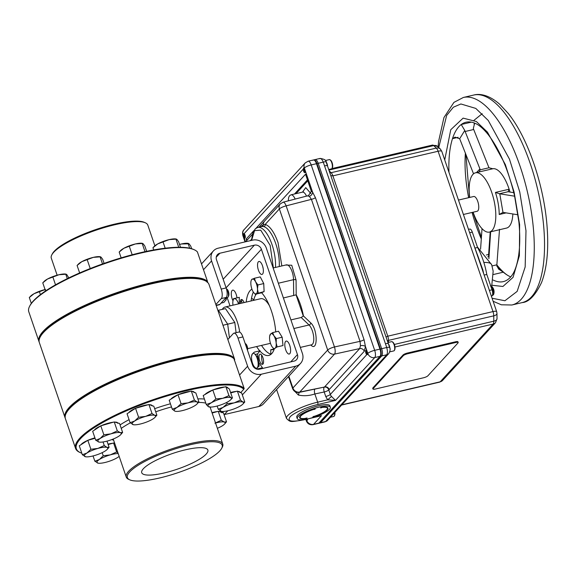 <?xml version="1.0" encoding="UTF-8"?>
<svg xmlns="http://www.w3.org/2000/svg" width="576" height="576" viewBox="0 0 576 576"><rect width="100%" height="100%" fill="white"/><g stroke="black" fill="none" stroke-linecap="round" stroke-linejoin="round"><path stroke-width="0.86" d="M65.254 418.169A89.669 20.988 -18.9 0 1 65.023 417.622A89.669 20.988 -18.9 0 1 177.077 358.87A89.669 20.988 -18.9 0 1 234.691 359.525L234.295 360.252M234.691 359.525L209.016 284.53A89.669 20.988 161.1 0 0 204.883 280.606A89.669 20.988 161.1 0 0 151.394 283.867A89.669 20.988 161.1 0 0 40.205 336.982A89.669 20.988 161.1 0 0 39.348 342.619L65.023 417.622M40.205 336.982L40.586 336.262A89.057 20.851 -18.9 0 1 151.02 283.507A89.057 20.851 -18.9 0 1 204.142 280.267L204.883 280.606M230.566 356.558A89.057 20.851 161.1 0 0 177.084 359.626A89.057 20.851 161.1 0 0 66.463 412.74M51.775 254.916L52.344 253.836A50.083 11.722 -18.9 0 1 114.451 224.165A50.083 11.722 -18.9 0 1 144.331 222.343L145.44 222.847A50.998 11.938 161.1 0 0 115.02 224.705A50.998 11.938 161.1 0 0 51.775 254.916A50.998 11.938 161.1 0 0 51.286 258.12L57.139 275.206M154.879 245.779L147.787 225.079A50.998 11.938 161.1 0 0 145.44 222.847M29.657 306.18L30.038 305.46A89.057 20.851 -18.9 0 1 140.472 252.706A89.057 20.851 -18.9 0 1 193.594 249.458L194.335 249.797A89.669 20.988 161.1 0 0 140.854 253.066A89.669 20.988 161.1 0 0 29.657 306.18A89.669 20.988 161.1 0 0 28.8 311.81L38.966 341.503A89.669 20.988 -18.9 0 1 151.013 282.751A89.669 20.988 -18.9 0 1 207.562 281.614L197.402 251.928A89.669 20.988 161.1 0 0 194.335 249.797M39.19 342.05A89.669 20.988 -18.9 0 1 38.966 341.503M204.502 280.44A89.057 20.851 161.1 0 0 151.02 283.507A89.057 20.851 161.1 0 0 40.406 336.622M207.158 282.348L207.562 281.614M159.588 477.979A50.083 11.722 161.1 0 0 221.695 448.315A50.083 11.722 161.1 0 0 189.994 444.794A50.083 11.722 161.1 0 0 141.214 463.435A50.083 11.722 161.1 0 0 129.715 479.808A50.083 11.722 161.1 0 0 159.588 477.979M129.715 479.808L128.599 479.304A50.998 11.938 -18.9 0 1 126.252 477.065A50.998 11.938 -18.9 0 1 189.979 443.65A50.998 11.938 -18.9 0 1 222.754 444.031A50.998 11.938 -18.9 0 1 222.264 447.235L221.695 448.315M185.4 449.806A34.956 8.186 161.1 0 0 141.696 472.658A34.956 8.186 161.1 0 0 164.174 472.968A34.956 8.186 161.1 0 0 207.842 450.007A34.956 8.186 161.1 0 0 185.4 449.806M80.446 452.686L79.704 452.354A89.669 20.988 -18.9 0 1 75.571 448.423A89.669 20.988 -18.9 0 1 187.625 389.671A89.669 20.988 -18.9 0 1 244.174 388.534L243.77 389.275A89.057 20.851 161.1 0 0 187.632 390.434A89.057 20.851 161.1 0 0 100.901 423.583A89.057 20.851 161.1 0 0 80.446 452.686A89.057 20.851 161.1 0 0 81.814 453.233M244.174 388.534L234.007 358.848A89.669 20.988 161.1 0 0 230.94 356.724A89.669 20.988 161.1 0 0 177.458 359.986A89.669 20.988 161.1 0 0 66.269 413.1A89.669 20.988 161.1 0 0 65.412 418.738L75.571 448.423M66.269 413.1L66.643 412.38A89.057 20.851 -18.9 0 1 177.084 359.626A89.057 20.851 -18.9 0 1 230.206 356.386L230.94 356.724M222.444 412.553L223.466 411.437M240.71 392.616L243.77 389.275M217.872 310.406L218.369 310.291L227.693 324.151L234.814 322.488L225.482 308.621L218.369 310.291L227.693 324.151L229.414 337.817L227.693 324.151L222.962 325.26M234.814 322.488L236.095 332.683M179.561 244.505L181.318 244.001L189.072 243.799L190.75 246.11L191.642 248.724M189.691 248.213L188.086 243.518L188.438 243.41L187.805 243.317A12.362 2.894 -18.9 0 0 181.318 244.001A12.362 2.894 161.1 0 0 179.546 244.454M178.726 247.262L175.946 239.141L176.299 239.026L175.666 238.939A12.362 2.894 -18.9 0 0 169.178 239.623A12.362 2.894 161.1 0 0 157.68 243.922L169.178 239.623L175.946 239.141L176.933 239.422L178.61 241.733L180.511 247.277M157.68 243.922A12.362 2.894 161.1 0 0 154.411 246.218L152.942 247.738L157.68 243.922M153.698 249.948L152.942 247.738M165.182 248.198L163.109 242.143M144.994 251.683L142.178 243.468L142.538 243.36L141.905 243.266A12.362 2.894 -18.9 0 0 135.418 243.95A12.362 2.894 161.1 0 0 123.912 248.249L135.418 243.95L142.178 243.468L143.165 243.749L144.85 246.06L146.65 251.33M119.174 252.065L120.643 250.546A12.362 2.894 161.1 0 1 123.912 248.249L119.174 252.065L121.154 257.854M132.185 254.765L129.348 246.47M45.05 289.534A12.362 2.894 161.1 0 0 34.042 293.717L45.54 289.418M34.042 293.717A12.362 2.894 161.1 0 0 30.773 296.014L29.304 297.533L34.042 293.717M31.32 303.415L29.304 297.533M40.399 294.638L39.47 291.931M102.514 263.938L100.094 256.874L100.447 256.766L99.814 256.673A12.362 2.894 -18.9 0 0 93.334 257.364A12.362 2.894 161.1 0 0 81.828 261.662L93.334 257.364L100.094 256.874L101.081 257.155L102.766 259.474L104.098 263.383M81.828 261.662A12.362 2.894 161.1 0 0 78.559 263.952L77.09 265.471L81.828 261.662M79.646 272.945L77.09 265.471M90.23 268.553L87.257 259.877M67.277 278.654L65.765 274.241L66.125 274.133L65.491 274.039A12.362 2.894 -18.9 0 0 59.004 274.73A12.362 2.894 161.1 0 0 47.498 279.029L59.004 274.73L65.765 274.241L66.751 274.522L68.803 277.913M47.498 279.029A12.362 2.894 161.1 0 0 44.23 281.318L42.761 282.838L47.498 279.029M45.54 290.959L42.761 282.838M55.526 284.832L52.934 277.243M107.078 449.525L109.087 447.264L107.021 447.415L104.263 445.529L97.92 448.416A12.362 2.894 -18.9 0 1 107.021 447.415A12.362 2.894 -18.9 0 1 107.078 449.525A12.362 2.894 -18.9 0 1 105.163 451.022A12.362 2.894 -18.9 0 1 94.198 455.63A12.362 2.894 161.1 0 1 85.824 456.804L85.745 456.797M85.824 456.804A12.362 2.894 161.1 0 1 85.097 456.638A12.362 2.894 -18.9 0 1 86.962 453.024L82.339 454.752L85.687 456.79M86.962 453.024A12.362 2.894 -18.9 0 1 97.92 448.416L90.886 449.273L86.962 453.024M82.339 454.752L79.272 445.795L87.818 440.316L95.062 438.293M87.818 440.316L90.886 449.273M103.039 441.958L104.263 445.529M106.985 441.122L109.087 447.264M81.05 444.658A12.362 2.894 -18.9 0 1 87.682 440.402M87.998 440.266A12.362 2.894 -18.9 0 1 94.918 437.875M119.167 456.365A12.362 2.894 -18.9 0 1 117.828 457.351A12.362 2.894 -18.9 0 1 106.934 461.988A12.362 2.894 161.1 0 1 98.374 463.212L98.309 463.198M98.374 463.212A12.362 2.894 161.1 0 1 97.718 463.061A12.362 2.894 -18.9 0 1 99.396 459.504L94.853 461.218L98.266 463.198M118.015 453.017L116.647 451.951L110.29 454.874A12.362 2.894 -18.9 0 1 118.21 453.593M99.396 459.504A12.362 2.894 -18.9 0 1 110.29 454.874L103.241 455.76L99.396 459.504M108.158 444.535L113.58 442.994L116.647 451.951M102.175 452.657L103.241 455.76M113.58 442.994L114.71 443.369M93.046 455.94L94.853 461.218M108.014 444.132A12.362 2.894 -18.9 0 1 112.594 443.275M114.163 443.189A12.362 2.894 -18.9 0 1 114.653 443.196M215.561 423.022A12.362 2.894 -18.9 0 1 224.258 422.042A12.362 2.894 -18.9 0 1 224.453 424.202A12.362 2.894 -18.9 0 1 222.761 425.549A12.362 2.894 -18.9 0 1 217.368 428.306M224.597 424.044L226.519 421.812L224.258 422.042L221.299 420.242L214.927 423.194M212.141 413.042L218.232 411.293L221.299 420.242M218.232 411.293L223.452 412.862L226.519 421.812M218.801 411.466A12.362 2.894 -18.9 0 1 220.694 411.653A12.362 2.894 -18.9 0 1 221.558 412.294M221.71 412.726A12.362 2.894 161.1 0 0 220.838 412.078M212.004 412.632A12.362 2.894 -18.9 0 1 217.274 411.566M230.717 399.737L232.43 397.93L231.041 397.8L228.953 395.647L222.761 398.304A12.362 2.894 -18.9 0 1 231.041 397.8A12.362 2.894 -18.9 0 1 230.717 399.737A12.362 2.894 -18.9 0 1 227.981 401.731A12.362 2.894 -18.9 0 1 216.641 406.159A12.362 2.894 161.1 0 1 209.462 407.009L209.059 406.958M209.462 407.009A12.362 2.894 161.1 0 1 208.361 406.663A12.362 2.894 -18.9 0 1 211.421 402.732L206.273 404.503L208.361 406.663L209.75 406.786M211.421 402.732A12.362 2.894 -18.9 0 1 222.761 398.304L215.87 398.93L211.421 402.732M206.273 404.503L203.206 395.546L212.803 389.981L225.886 386.69L228.953 395.647M212.803 389.981L215.87 398.93M225.886 386.69L229.363 388.973L232.43 397.93M226.469 387.072A12.362 2.894 -18.9 0 1 227.484 387.41A12.362 2.894 -18.9 0 1 227.837 387.835L227.894 388.008M227.981 388.26A12.362 2.894 161.1 0 0 227.628 387.828M204.926 394.553A12.362 2.894 -18.9 0 1 212.731 390.017M212.897 389.952A12.362 2.894 -18.9 0 1 224.626 387.007M172.267 409.183L174.866 411.134A12.362 2.894 -18.9 0 1 177.019 407.441L172.267 409.183L169.2 400.226L178.013 394.718L191.326 391.082L194.393 400.039L188.086 402.869A12.362 2.894 -18.9 0 1 196.999 401.99L194.393 400.039M191.326 391.082L195.84 392.954L198.907 401.904L196.999 401.99A12.362 2.894 -18.9 0 1 196.956 404.064A12.362 2.894 -18.9 0 1 194.846 405.677A12.362 2.894 -18.9 0 1 183.787 410.249A12.362 2.894 161.1 0 1 175.694 411.343L175.579 411.322M181.073 403.675L177.019 407.441A12.362 2.894 -18.9 0 1 188.086 402.869L181.073 403.675L178.013 394.718M196.956 404.064L198.907 401.904M175.507 411.314L174.866 411.134A12.362 2.894 161.1 0 0 175.694 411.343M191.916 391.327A12.362 2.894 -18.9 0 1 193.442 391.594A12.362 2.894 -18.9 0 1 194.069 392.162L194.09 392.227M194.213 392.587A12.362 2.894 161.1 0 0 193.586 392.018M170.971 399.118A12.362 2.894 -18.9 0 1 177.89 394.798M178.164 394.675A12.362 2.894 -18.9 0 1 190.246 391.378M154.872 417.47L156.888 415.188L154.793 415.346L151.999 413.474L145.649 416.376A12.362 2.894 -18.9 0 1 154.793 415.346A12.362 2.894 -18.9 0 1 154.872 417.47A12.362 2.894 -18.9 0 1 152.986 418.939A12.362 2.894 -18.9 0 1 142.049 423.562A12.362 2.894 161.1 0 1 133.61 424.75L133.538 424.735M133.61 424.75A12.362 2.894 161.1 0 1 132.905 424.584A12.362 2.894 -18.9 0 1 134.712 420.991L130.111 422.719L133.488 424.728M134.712 420.991A12.362 2.894 -18.9 0 1 145.649 416.376L138.607 417.24L134.712 420.991M130.111 422.719L127.051 413.762L135.547 408.29L148.932 404.525L151.999 413.474M135.547 408.29L138.607 417.24M148.932 404.525L153.821 406.231L156.888 415.188M149.515 404.726A12.362 2.894 -18.9 0 1 151.236 404.957A12.362 2.894 -18.9 0 1 151.985 405.576L151.992 405.598M152.129 405.994A12.362 2.894 161.1 0 0 151.373 405.382M128.83 412.618A12.362 2.894 -18.9 0 1 135.403 408.377M135.734 408.233A12.362 2.894 -18.9 0 1 147.917 404.806M242.856 404.114L244.764 402.026L242.957 402.062L240.458 400.075L234.166 402.876A12.362 2.894 -18.9 0 1 242.957 402.062A12.362 2.894 -18.9 0 1 242.856 404.114A12.362 2.894 -18.9 0 1 240.631 405.799A12.362 2.894 -18.9 0 1 229.507 410.35A12.362 2.894 161.1 0 1 221.594 411.394L221.458 411.372M221.594 411.394A12.362 2.894 161.1 0 1 220.716 411.156A12.362 2.894 -18.9 0 1 223.042 407.419L218.21 409.169L221.378 411.358M223.042 407.419A12.362 2.894 -18.9 0 1 234.166 402.876L227.174 403.646L223.042 407.419M230.717 392.911L237.391 391.118L240.458 400.075M226.75 402.401L227.174 403.646M237.391 391.118L241.704 393.07L244.764 402.026M217.138 406.03L218.21 409.169M237.982 391.385A12.362 2.894 -18.9 0 1 239.4 391.673A12.362 2.894 -18.9 0 1 239.976 392.213L240.005 392.299M240.12 392.638A12.362 2.894 161.1 0 0 239.544 392.09M230.573 392.494A12.362 2.894 -18.9 0 1 236.275 391.421M120.679 434.686L122.623 432.418L120.312 432.67L117.31 430.884L110.93 433.85A12.362 2.894 -18.9 0 1 120.312 432.67A12.362 2.894 -18.9 0 1 120.542 434.837A12.362 2.894 -18.9 0 1 118.901 436.147A12.362 2.894 -18.9 0 1 108.108 440.813A12.362 2.894 161.1 0 1 99.281 442.116L99.238 442.109M99.281 442.116A12.362 2.894 161.1 0 1 98.726 442.001A12.362 2.894 -18.9 0 1 100.138 438.516L95.724 440.222L99.209 442.102M100.138 438.516A12.362 2.894 -18.9 0 1 110.93 433.85L103.86 434.786L100.138 438.516M95.724 440.222L92.657 431.266L100.793 425.837L114.242 421.934L117.31 430.884M100.793 425.837L103.86 434.786M114.242 421.934L119.556 423.461L122.623 432.418M114.811 422.093A12.362 2.894 -18.9 0 1 116.755 422.28A12.362 2.894 -18.9 0 1 117.648 422.914M117.799 423.36A12.362 2.894 161.1 0 0 116.899 422.698M94.442 430.078A12.362 2.894 -18.9 0 1 100.627 425.945M101.016 425.765A12.362 2.894 -18.9 0 1 113.306 422.208M251.143 300.938A34.25 13.14 76.8 0 1 253.346 292.082M275.731 331.891A34.25 13.14 -103.2 0 0 271.339 310.745A34.25 13.14 -103.2 0 0 261.562 292.694M251.942 289.188A34.25 13.14 -103.2 0 0 246.211 302.09M236.851 296.935A6.66 2.556 76.8 0 1 236.441 295.171M236.988 297.864A6.66 2.556 -103.2 0 0 236.203 294.422A6.66 2.556 -103.2 0 0 232.668 290.146A6.66 2.556 -103.2 0 0 232.164 298.836A6.66 2.556 -103.2 0 0 232.985 300.773M263.124 268.258A6.66 2.556 76.8 0 1 262.714 266.501M262.476 265.752A6.66 2.556 -103.2 0 0 258.934 261.468A6.66 2.556 -103.2 0 0 258.43 270.166A6.66 2.556 -103.2 0 0 261.972 274.442A6.66 2.556 -103.2 0 0 262.476 265.752M290.376 347.868A6.66 2.556 76.8 0 1 289.966 346.104M289.728 345.355A6.66 2.556 -103.2 0 0 286.193 341.078A6.66 2.556 -103.2 0 0 285.689 349.769A6.66 2.556 -103.2 0 0 289.224 354.046A6.66 2.556 -103.2 0 0 289.728 345.355M242.914 336.924L237.989 338.076A7.61 2.916 -103.2 0 0 233.942 333.187L238.867 332.035A7.61 2.916 76.8 0 1 242.914 336.924L252.547 365.076A5.782 5.17 42.5 0 0 259.574 369.18L294.077 361.109A5.782 5.17 42.5 0 0 296.518 359.698A5.782 5.17 42.5 0 0 297.454 354.571L261.403 249.271A5.782 5.17 42.5 0 0 254.376 245.167L219.881 253.231A5.782 5.17 42.5 0 0 217.433 254.65A5.782 5.17 42.5 0 0 216.497 259.769L226.138 287.921A7.61 2.916 76.8 0 1 226.224 297.439L221.292 298.591A7.61 2.916 -103.2 0 0 221.206 289.073L226.138 287.921M221.292 298.591L215.863 304.524M216.115 305.266L219.852 304.394L226.224 297.439M219.852 304.394A7.61 2.916 76.8 0 1 219.19 304.805L216.194 305.503M237.989 338.076L247.622 366.228A11.268 10.066 42.5 0 0 261.302 374.22L295.798 366.149A11.268 10.066 42.5 0 0 300.557 363.398A11.268 10.066 42.5 0 0 302.386 353.419L266.328 248.119A11.268 10.066 42.5 0 0 252.655 240.127L218.153 248.191A11.268 10.066 42.5 0 0 213.394 250.942A11.268 10.066 42.5 0 0 211.572 260.921L221.206 289.073M224.057 414.626A11.268 10.066 42.5 0 0 224.33 414.569L258.833 406.498A11.268 10.066 42.5 0 0 263.592 403.747L300.557 363.398M233.942 333.187A7.61 2.916 -103.2 0 0 233.28 333.598L227.844 339.53M230.004 305.878L227.174 297.626M241.949 299.585A6.66 2.556 76.8 0 1 240.624 301.961L240.286 302.04M271.066 354.247A34.25 13.14 76.8 0 1 261.54 345.406M244.058 302.594A5.234 2.009 -103.2 0 0 241.38 299.513A5.234 2.009 -103.2 0 0 240.343 303.466M259.697 361.001A5.234 2.009 -103.2 0 0 262.93 364.082A5.234 2.009 -103.2 0 0 262.872 357.53A5.234 2.009 -103.2 0 0 259.632 354.456A5.234 2.009 -103.2 0 0 259.697 361.001M256.608 346.565A34.25 13.14 -103.2 0 0 259.747 350.849M259.898 351.022A34.25 13.14 -103.2 0 0 268.747 355.45A34.25 13.14 -103.2 0 0 274.428 348.523M245.16 343.476A4.759 1.822 76.8 0 1 247.169 349.351M245.556 343.771A3.751 1.44 76.8 0 1 245.801 343.915A3.751 1.44 76.8 0 1 247.334 346.774A3.751 1.44 76.8 0 1 247.478 350.258M226.411 288.785A4.759 1.822 76.8 0 1 228.226 292.824A4.759 1.822 76.8 0 1 228.103 296.971A4.759 1.822 76.8 0 1 228.002 297.144A4.759 1.822 76.8 0 1 227.462 297.562L226.483 297.792M226.397 288.742L227.088 289.26A3.751 1.44 76.8 0 1 228.686 292.392A3.751 1.44 76.8 0 1 228.643 295.906A3.751 1.44 76.8 0 1 228.564 296.042M226.102 299.75A7.61 2.916 -103.2 0 0 226.123 299.693A7.61 2.916 -103.2 0 0 226.505 297.043M226.325 297.324L226.138 298.591L224.899 298.886M221.026 303.113L223.819 302.458L226.123 299.693M225.835 300.326L226.138 298.591M239.731 332.143A22.838 8.755 -103.2 0 0 237.211 321.703A22.838 8.755 -103.2 0 0 225.079 307.03A22.838 8.755 -103.2 0 0 222.278 309.377M269.46 305.798A22.838 8.755 -103.2 0 0 260.676 298.706L225.079 307.03M245.254 237.622A1.973 0.756 76.8 0 1 244.282 235.901A1.973 0.756 76.8 0 1 244.39 233.921M367.582 354.37A2.326 0.893 76.8 0 1 366.545 352.411A2.326 0.893 76.8 0 1 366.588 350.186M389.772 351.857L393.718 350.928A4.759 1.822 -103.2 0 0 394.128 350.676A4.759 1.822 -103.2 0 0 394.258 345.298A4.759 1.822 -103.2 0 0 391.55 341.669L387.936 342.511M390.024 349.15A4.759 1.822 -103.2 0 0 388.339 343.685M387.713 341.856A4.565 2.131 179.5 0 1 388.562 341.604L388.555 342.367M394.963 347.011L493.106 324.065L440.201 381.809A5.71 5.098 42.5 0 0 442.613 380.412L495.518 322.668A5.71 5.098 -137.5 0 1 493.106 324.065A5.71 2.189 -103.2 0 0 493.805 321.185A5.71 2.664 -0.5 0 0 497.023 318.758L496.973 313.416A5.71 2.664 179.5 0 1 493.762 315.85L493.805 321.185L394.337 344.448M329.047 170.734L330.545 172.159A4.565 3.643 -46.4 0 1 329.652 172.267M330.782 175.579L332.892 175.86A5.71 2.189 -103.2 0 0 331.114 172.699L329.861 172.886M325.109 421.841L325.62 421.524A4.565 4.025 44.3 0 0 327.449 420.516L325.109 421.841L318.809 423.31A5.782 2.218 -103.2 0 0 319.313 423L380.498 356.22A5.782 2.218 -103.2 0 0 380.434 348.984L316.958 163.591A5.782 2.218 -103.2 0 0 313.884 159.869L320.184 158.4C324.518 159.156 326.506 160.366 326.153 162.029L326.153 162.029A4.565 1.015 -20.5 0 0 323.258 162.115C322.042 159.199 320.846 158.069 319.68 158.71M326.153 162.029L327.485 165.931A4.565 1.066 161.1 0 0 324.547 165.895L386.734 347.508A4.565 1.116 -17.3 0 1 389.707 347.666L388.368 343.764A4.565 1.066 161.1 0 0 385.43 343.735M380.498 356.22L386.798 354.751C387.648 353.174 387.626 350.762 386.734 347.508L380.434 348.984M385.546 356.112L386.798 354.751A4.565 4.126 40.5 0 0 388.836 353.513L387.475 354.996A4.565 4.082 -137.5 0 1 385.546 356.112L325.62 421.524L319.313 423M388.836 353.513L388.836 353.513C390.247 350.77 390.542 348.818 389.707 347.666M387.302 340.661L493.762 315.85A5.71 2.189 -103.2 0 0 492.998 311.58L387.785 336.182L386.057 337.018M388.562 341.604L388.548 340.452A5.71 2.189 -103.2 0 0 387.785 336.182L332.892 175.86L438.106 151.258A5.71 2.189 -103.2 0 0 436.327 148.097A5.71 4.55 -46.4 0 1 440.309 149.011L441.77 151.301A5.71 1.339 161.1 0 0 438.106 151.258L492.998 311.58A5.71 1.339 -18.9 0 1 496.663 311.623L496.973 313.416M440.309 149.011L437.666 146.498A5.71 4.55 133.6 0 0 433.685 145.584L436.327 148.097L331.114 172.699L330.545 172.159M387.475 354.996L328.788 419.047A4.565 4.082 -137.5 0 1 328.788 419.054A4.565 4.082 -137.5 0 1 326.858 420.163M327.449 420.516L328.788 419.054M372.96 389.023A3.65 0.857 -18.9 0 0 375.307 389.052L423.497 377.784A3.65 0.857 -18.9 0 0 427.896 375.804L458.021 342.922A3.65 0.857 -18.9 0 0 458.194 342.504L457.956 341.806A3.65 0.857 161.1 0 0 455.609 341.777L407.419 353.045A3.65 0.857 161.1 0 0 403.02 355.025L372.895 387.907A3.65 0.857 161.1 0 0 372.722 388.325L372.96 389.023A3.65 0.857 -18.9 0 1 373.133 388.613L372.895 387.907M403.02 355.025L403.258 355.723L373.133 388.613M455.609 341.777L455.846 342.475L407.657 353.75L407.419 353.045M403.258 355.723A3.65 0.857 -18.9 0 1 407.657 353.75M455.846 342.475A3.65 0.857 -18.9 0 1 458.194 342.504M463.406 214.481L477.173 211.262A7.582 2.909 -103.2 0 0 477.749 201.37A7.582 2.909 -103.2 0 0 473.724 196.495L458.467 200.066M328.709 169.524L331.387 168.898A4.759 1.822 -103.2 0 0 331.805 168.638A4.759 1.822 -103.2 0 0 331.927 163.26A4.759 1.822 -103.2 0 0 329.22 159.631L325.382 160.531M327.65 166.428A4.759 1.822 -103.2 0 0 325.973 161.582M327.254 165.197L327.528 165.607M493.366 294.811A4.651 1.786 -103.2 0 0 493.74 294.084L493.74 294.084A4.651 1.786 -103.2 0 0 491.976 286.538L491.976 286.538A4.651 1.786 -103.2 0 0 490.99 285.991M333.742 416.47A4.752 1.822 -103.2 0 0 334.375 415.879A4.752 1.822 -103.2 0 0 334.649 412.654M334.375 415.879L334.627 415.375A4.277 1.642 -103.2 0 0 334.865 412.416M307.591 419.659A1.973 0.756 76.8 0 1 307.044 419.09M448.978 172.346A81.842 31.385 76.8 0 1 452.491 138.65A81.842 31.385 76.8 0 1 461.218 124.517A81.842 31.385 76.8 0 1 466.027 122.234A81.842 31.385 76.8 0 1 475.762 123.617C479.47 125.309 483.588 128.938 488.124 134.503C499.421 149.134 508.226 169.538 514.534 195.71L518.875 221.904C520.178 235.332 520.013 247.054 518.371 257.083C516.787 265.975 514.469 272.304 511.409 276.055A81.842 31.385 76.8 0 1 503.294 281.621A81.842 31.385 76.8 0 1 493.157 280.037M474.775 123.178A81.842 31.385 -103.2 0 0 474.091 123.998A81.842 31.385 -103.2 0 0 474.012 124.106L474.091 123.998M465.386 153.158A81.842 31.385 -103.2 0 0 468.641 197.69M472.075 212.458A81.842 31.385 -103.2 0 0 481.298 238.961M469.721 197.438A30.449 11.678 76.8 0 1 475.546 172.786A30.449 11.678 76.8 0 1 491.724 192.348A30.449 11.678 76.8 0 1 489.413 232.085A30.449 11.678 76.8 0 1 473.242 212.522A30.449 11.678 76.8 0 1 473.134 212.206M489.413 232.085L506.527 228.082A30.449 11.678 -103.2 0 0 512.856 213.97M495.432 192.427L499.788 193.817L502.963 212.386L499.212 214.502A30.449 11.678 -103.2 0 0 495.432 192.427L509.134 189.223A2.866 1.094 -103.2 0 0 509.134 189.23A30.449 11.678 -103.2 0 0 508.838 188.345A30.449 11.678 -103.2 0 0 492.811 168.754A2.866 1.094 -103.2 0 0 492.811 168.754A30.449 11.678 -103.2 0 0 492.703 168.775M502.963 212.386L518.04 214.798M474.667 123.134L473.335 128.462A5.71 2.189 -103.2 0 0 473.695 129.492L465.142 131.494A5.71 2.189 76.8 0 1 464.782 130.457L459.648 138.773A5.71 2.189 76.8 0 1 460.066 139.709L473.544 173.808M492.048 265.939L496.865 264.809A5.71 2.189 -103.2 0 0 496.843 265.608L498.622 269.114L503.323 272.189A81.842 31.385 -103.2 0 0 509.738 276.451A81.842 31.385 -103.2 0 0 510.718 276.89M488.981 257.256L488.527 255.175A5.71 2.189 -103.2 0 0 488.614 254.462L486.389 254.981M496.865 264.809L499.522 229.298M490.212 231.898L488.614 254.462M482.026 228.665L480.571 249.17M459.648 138.773L455.062 137.124L452.491 138.65L458.136 137.326M476.496 172.562L479.938 168.926L480.132 169.834L488.988 167.767L473.695 129.492M479.938 168.926L465.142 131.494M480.132 169.834L479.11 171.958A30.449 11.678 -103.2 0 0 478.966 171.986L475.546 172.786M488.988 167.767L492.804 168.754L479.11 171.958M471.355 122.148L461.218 124.517L464.782 130.457M513.821 192.694L508.082 191.722L499.234 193.788M510.005 192.082A30.449 11.678 76.8 0 0 509.134 189.23L508.075 191.693M514.649 196.2L499.788 193.817M490.673 231.365L488.887 258.667M491.472 296.446L492.106 295.754A4.752 1.822 -103.2 0 0 492.055 289.807L486.792 274.45A38.974 14.947 -103.2 0 0 477.562 247.478L472.298 232.121A4.752 1.822 -103.2 0 0 469.778 229.068L468.504 229.363M484.15 275.069L486.792 274.45M475.315 248.004L477.562 247.478M305.863 418.176L305.986 418.514A14.969 3.506 -18.9 0 1 299.642 417.773A14.969 3.506 -18.9 0 1 314.77 408.924L315.31 408.931L314.258 409.486L313.718 409.255M330.365 407.254L329.882 405.85A17.51 4.097 161.1 0 0 318.636 405.72A17.51 4.097 161.1 0 0 296.755 417.19L297.238 418.594A17.51 4.097 161.1 0 0 308.484 418.723A17.51 4.097 161.1 0 0 330.365 407.254A17.51 4.097 161.1 0 0 319.111 407.124A17.51 4.097 161.1 0 0 297.238 418.594M322.056 407.261L321.106 407.88L320.566 407.873L321.617 407.326A14.969 3.506 -18.9 0 1 327.96 408.074A14.969 3.506 -18.9 0 1 312.826 416.916L313.783 416.318M313.834 416.462A14.407 3.37 161.1 0 0 327.427 408.254A14.407 3.37 161.1 0 0 322.114 407.426M313.762 409.378A14.407 3.37 161.1 0 0 300.168 417.586A14.407 3.37 161.1 0 0 305.482 418.414L307.03 417.967L305.986 418.514M330.444 417.247L333.641 416.498A4.759 1.822 -103.2 0 0 334.058 416.239A4.759 1.822 -103.2 0 0 334.57 412.747M307.505 419.94A2.326 0.893 76.8 0 1 306.886 419.134M279.238 266.544A26.64 10.217 -103.2 0 0 275.746 243.641A26.64 10.217 -103.2 0 0 263.808 226.613A1.901 1.721 105.9 0 0 265.241 224.366C270.029 226.166 274.291 232.25 278.035 242.611L281.837 265.939M307.649 418.954A2.419 0.929 76.8 0 1 307.642 419.191L307.375 420.156L306.734 420.185A2.419 0.929 76.8 0 1 306.482 419.947L306.101 419.314M366.768 350.366L367.711 353.117A2.419 0.929 76.8 0 1 367.711 353.628L367.445 354.593L366.804 354.614A2.419 0.929 76.8 0 1 365.717 352.404A2.419 0.929 76.8 0 1 365.897 350.143A2.419 0.929 76.8 0 1 366.113 350.014A2.419 0.929 76.8 0 1 366.768 350.366L365.443 346.5A3.809 1.778 -0.5 0 0 360.439 345.694L360.036 341.345A3.809 0.893 161.1 0 0 364.061 339.703L365.443 346.5L364.277 351.288L329.206 389.563A3.809 3.398 42.5 0 0 324.648 386.849L359.719 348.574A3.809 3.398 -137.5 0 1 364.277 351.288M243.526 233.669L244.116 233.654A2.419 0.929 76.8 0 1 245.21 235.872A2.419 0.929 76.8 0 1 245.023 238.126A2.419 0.929 76.8 0 1 244.814 238.262A2.419 0.929 76.8 0 1 244.159 237.91L243.216 235.159A2.419 0.929 76.8 0 1 243.209 234.648L243.526 233.669L244.116 233.654L303.286 169.078L303.595 168.106L304.193 168.091A2.419 0.929 76.8 0 1 304.445 168.329L305.388 171.079A2.419 0.929 76.8 0 1 305.1 172.562A2.419 0.929 76.8 0 1 304.884 172.692A2.419 0.929 76.8 0 1 303.775 171.576A2.419 0.929 76.8 0 1 303.286 169.078M303.595 168.106L304.445 168.329A1.973 0.756 76.8 0 0 304.351 170.33A1.973 0.756 76.8 0 0 305.33 172.058M260.683 226.742L263.398 224.647A5.71 5.098 42.5 0 1 264.614 220.997L280.296 203.882L283.082 202.212A5.71 2.124 75.5 0 1 286.15 205.87L311.422 199.346L309.283 196.272A3.809 3.038 133.5 0 0 312.588 192.125L315.446 197.705A3.809 0.893 161.1 0 1 311.422 199.346L360.036 341.345L334.462 346.968A5.71 2.074 77.6 0 1 334.526 354.11L299.743 392.069A5.71 2.254 -101.8 0 1 299.21 392.386L324.396 387.065C323.604 387.756 323.539 389.398 324.202 391.982L325.75 396.497L327.658 399.83L331.474 396.439L335.52 400.378L327.658 399.83L317.671 402.17A24.934 5.839 161.1 0 0 286.51 418.507C290.837 422.518 289.807 421.992 303.545 419.911A1.901 0.727 76.8 0 0 303.71 419.81L306.713 419.105M367.711 353.117L367.812 353.52A5.71 5.098 42.5 0 0 374.746 357.566L335.52 400.378L317.693 404.546C307.699 406.627 292.572 413.438 289.987 417.024C287.086 421.315 291.658 422.244 303.71 419.81M280.296 203.882A5.71 5.098 42.5 0 0 279.374 208.937A5.71 1.339 161.1 0 1 286.15 205.87L334.462 346.968A5.71 1.339 161.1 0 0 327.686 350.035L292.903 388.001A5.71 5.098 -137.5 0 0 299.743 392.069L324.396 387.065C326.498 386.849 327.96 387.806 328.781 389.916L330.322 394.438A5.71 5.098 42.5 0 0 331.474 396.439M315.079 389.023A3.809 1.44 -101.9 0 0 314.856 393.955L324.202 391.982A3.809 0.893 161.1 0 0 328.781 389.916L329.206 389.563M307.793 180.792L296.014 193.651M246.686 240.566L246.161 239.026L247.356 239.839M256.147 228.125L305.539 174.218L311.328 191.326L312.588 192.125L305.388 171.079M308.419 195.624L311.328 191.326M309.283 196.272L307.649 195.955M256.385 294.026A29.513 11.318 76.8 0 0 253.75 300.067L251.554 297.972M285.674 265.039L291.758 265.248L296.071 280.066L296.208 294.833C299.491 300.917 301.903 307.958 303.437 315.95L310.738 322.898C317.815 329.026 318.031 352.476 310.939 345.118L310.781 344.966M283.399 297.972L296.208 294.833M290.909 319.91L301.183 317.506L303.437 315.95M270.799 354.175L270.756 349.726L274.306 348.898M262.829 364.183A10.656 4.09 76.8 0 1 261.583 356.753L261.562 354.989M242.028 303.07A10.656 4.09 76.8 0 1 241.61 300.946M274.313 348.862A29.513 11.318 76.8 0 1 270.756 349.726M263.808 226.613L262.008 226.433L257.832 227.405A26.64 10.217 76.8 0 1 271.987 244.519A26.64 10.217 76.8 0 1 275.479 267.43M262.008 226.433A1.901 1.807 80.1 0 0 263.398 224.647L265.241 224.366L279.374 208.937L327.686 350.035A5.71 5.098 42.5 0 0 334.526 354.11L359.719 348.574L360.439 345.694M299.016 392.422A3.809 1.267 -69.8 0 1 298.411 395.057L295.186 391.745M258.991 227.138L259.92 226.123A5.71 5.098 42.5 0 0 259.92 226.123A5.71 5.098 42.5 0 0 259.25 227.074M243.216 235.159L243.209 234.648M367.445 354.593L366.804 354.614L330.322 394.438A3.809 0.893 161.1 0 1 325.75 396.497M317.693 404.546A1.901 0.727 -103.2 0 0 317.671 402.17L314.856 393.955C309.283 395.827 303.804 396.194 298.411 395.057M307.375 420.156L306.482 419.947M317.887 416.491L321.545 415.642L313.567 424.346L318.838 423.115A5.782 2.218 76.8 0 1 318.334 423.425A5.782 2.218 -103.2 0 0 318.838 423.115L380.016 356.335A5.782 2.218 -103.2 0 0 379.951 349.099L316.476 163.699A5.782 2.218 -103.2 0 0 313.402 159.984A5.782 2.218 76.8 0 1 316.476 163.699L318.19 163.303A5.782 2.218 -103.2 0 0 315.115 159.581L313.402 159.984A5.782 2.218 76.8 0 0 312.898 160.294M319.651 416.146L303.545 419.911M310.327 418.262L317.131 416.736M393.811 350.899A4.752 1.822 -103.2 0 0 394.222 350.647A4.752 1.822 -103.2 0 0 394.445 350.309A4.752 1.822 -103.2 0 0 394.164 344.7A4.752 1.822 -103.2 0 0 392.479 341.899A4.752 1.822 -103.2 0 0 391.651 341.647M394.445 350.309L394.697 349.812A4.277 1.642 -103.2 0 0 394.747 345.802A4.277 1.642 -103.2 0 0 392.926 342.238L392.479 341.899M388.951 345.305L389.016 344.858M389.304 346.334L389.47 346.882M367.661 354.096A1.973 0.756 76.8 0 1 366.682 352.375A1.973 0.756 76.8 0 1 366.79 350.388M367.812 353.419A5.71 1.339 -18.9 0 1 374.681 350.33L379.951 349.099L316.476 163.699L311.206 164.93L374.681 350.33A5.782 2.218 76.8 0 1 374.746 357.566L381.73 355.932A5.782 2.218 -103.2 0 0 381.665 348.696L318.19 163.303M381.665 348.696L379.951 349.099A5.782 2.218 76.8 0 1 380.016 356.335L318.838 423.115L320.551 422.712L381.73 355.932M306.634 420.293A5.71 5.098 42.5 0 0 313.567 424.346A5.782 2.218 76.8 0 1 313.063 424.656L320.04 423.022A5.782 2.218 -103.2 0 0 320.551 422.712M331.488 168.862A4.752 1.822 -103.2 0 0 331.898 168.61A4.752 1.822 -103.2 0 0 332.122 168.278A4.752 1.822 -103.2 0 0 331.841 162.67A4.752 1.822 -103.2 0 0 330.149 159.862A4.752 1.822 -103.2 0 0 329.328 159.617M332.122 168.278L332.374 167.774A4.277 1.642 -103.2 0 0 332.424 163.771A4.277 1.642 -103.2 0 0 330.602 160.2L330.149 159.862M326.628 163.267L326.686 162.821M245.174 237.895A2.326 0.893 76.8 0 1 244.152 235.93A2.326 0.893 76.8 0 1 244.195 233.712M272.678 332.604L270.648 333.936A7.61 2.916 76.8 0 1 273.902 335.729L272.678 332.604L278.503 331.243L282.168 337.212L276.343 338.573L273.902 335.729A7.61 2.916 76.8 0 1 276.142 342.886L276.343 338.573M282.168 337.212L282.982 345.55L277.157 346.91L276.142 342.886A7.61 2.916 76.8 0 1 275.126 348.235A7.61 2.916 -103.2 0 1 269.633 339.286A7.61 2.916 76.8 0 1 269.64 336.413A7.61 2.916 76.8 0 1 270.648 333.936L269.669 336.182M275.126 348.235L277.157 346.91M254.052 366.466L256.637 369.13L257.314 367.697A7.61 2.916 76.8 0 1 254.146 366.602A7.61 2.916 -103.2 0 1 254.009 366.401L254.009 366.401A7.61 2.916 -103.2 0 1 251.676 359.676A7.61 2.916 76.8 0 1 251.597 356.098A7.61 2.916 76.8 0 1 252.382 353.851A7.61 2.916 76.8 0 1 255.55 354.946A7.61 2.916 76.8 0 1 258.019 361.865L258.041 357.473L255.55 354.946M257.314 367.697L259.214 365.969L258.019 361.865A7.61 2.916 76.8 0 1 257.314 367.697M256.795 369.094L262.462 367.769L258.703 362.426L258.134 362.556M258.012 357.451L257.522 353.923L260.107 350.77L254.282 352.13L252.382 353.851L251.597 356.098M257.522 353.923L255.19 354.47M258.703 362.426L258.034 357.574M263.743 283.572L257.918 284.933L255.564 281.736A7.61 2.916 76.8 0 0 252.245 279.079A7.61 2.916 76.8 0 0 251.453 287.604A7.61 2.916 76.8 0 0 256.097 293.782L255.139 294.314L260.964 292.954L264.103 291.593L263.743 283.572L260.251 276.898L254.426 278.258L251.698 279.526M264.103 291.593L256.097 293.782A7.61 2.916 -103.2 0 0 257.486 289.087L257.918 284.933M254.426 278.258L255.564 281.736A7.61 2.916 76.8 0 1 257.486 289.087L258.278 292.954M238.781 303.826L237.888 302.177A7.61 2.916 76.8 0 1 238.543 303.883M232.992 305.179A7.61 2.916 76.8 0 1 232.805 302.616A7.61 2.916 76.8 0 1 237.888 302.177M239.198 303.732L239.299 297.324L233.482 298.685L232.898 301.385M205.812 403.164A50.998 11.938 161.1 0 0 198.454 402.451M171.497 406.93A50.998 11.938 161.1 0 0 155.729 411.811M130.284 422.863A50.998 11.938 161.1 0 0 121.241 428.393M113.63 440.215A53.741 12.578 -18.9 0 1 111.917 439.546M120.06 424.93A53.741 12.578 -18.9 0 1 129.067 419.659M154.663 408.686A53.741 12.578 -18.9 0 1 170.417 403.776M197.878 398.909A53.741 12.578 -18.9 0 1 204.408 399.067M297.454 354.571L290.75 361.886M254.376 245.167L223.164 279.238M261.403 249.271L226.094 287.806M219.881 253.231L216.238 257.206M211.572 260.921L203.501 269.734M295.798 366.149L258.833 406.498M261.302 374.22L242.338 394.92M227.815 410.767L224.33 414.569M247.622 366.228L239.551 375.034M481.176 266.393A48.413 18.569 -103.2 0 0 475.97 251.186M341.618 405.05L439.704 382.118A5.71 2.189 -103.2 0 0 440.201 381.809L341.842 404.806M316.958 163.591L323.258 162.115L324.547 165.895M328.903 170.086L433.685 145.584A5.71 2.189 -103.2 0 0 432.432 145.08L437.666 146.498M490.334 285.869L491.976 286.538C493.913 288.742 494.503 291.254 493.74 294.084L492.566 295.416A4.903 1.879 -103.2 0 0 492.991 295.15A4.903 1.879 -103.2 0 0 493.243 290.066A4.903 1.879 -103.2 0 0 490.702 285.876M492.516 294.926A4.903 1.879 -103.2 0 0 491.062 286.906M492.012 285.271L502.927 286.474L513.05 277.358L519.386 255.665L519.624 224.626L514.094 192.002L505.339 164.578L487.454 132.149L476.374 121.529L463.118 118.123L450.763 129.715L444.73 159.941M438.754 147.535L446.638 115.459L453.355 107.222L460.886 103.975L475.805 108.418L488.275 120.492L509.472 159.163L519.746 191.945L525.982 230.702L525.168 266.933L517.154 291.384L504.922 300.751L492.084 298.238M493.121 301.277L501.35 304.798L511.877 304.999A106.567 40.867 -103.2 0 0 519.962 165.931A106.567 40.867 -103.2 0 0 493.74 114.653A106.567 40.867 -103.2 0 0 463.349 97.466L473.616 95.069C479.47 93.406 488.772 94.658 499.702 104.263L508.14 113.335C528.098 137.83 544.514 186.689 547.2 228.384C548.719 250.502 546.833 268.538 541.562 282.499C535.327 295.481 528.862 302.177 522.151 302.602A106.567 40.867 -103.2 0 0 530.23 163.526A106.567 40.867 -103.2 0 0 504.007 112.255A106.567 40.867 -103.2 0 0 473.616 95.069M473.911 120.391L482.191 113.71M506.117 212.89L499.212 214.502M496.922 266.314A81.324 31.19 -103.2 0 0 501.422 270.972M489.074 255.996L488.527 255.175M503.323 272.189L493.445 274.5M491.695 286.265L493.171 271.166L491.659 264.715A33.43 7.826 161.1 0 0 483.84 262.44M469.656 232.74L472.298 232.121M491.292 295.942L492.106 295.754M489.406 290.426L492.055 289.807M251.611 240.372L254.556 230.63L260.726 230.162L270.151 245.347L273.37 267.919M300.326 347.414L311.558 344.786A10.656 4.09 -103.2 0 0 312.487 344.21A10.656 4.09 -103.2 0 0 313.402 334.901A10.656 4.09 -103.2 0 0 309.046 324.979L293.861 328.536M294.509 194.004L307.469 179.856M246.161 239.026L253.764 230.724M278.352 283.226L293.53 279.677A10.656 4.09 -103.2 0 0 291.118 269.266A10.656 4.09 -103.2 0 0 286.445 264.859L273.132 267.977M293.674 295.567L293.53 279.677A1.901 0.886 179.5 0 1 296.071 280.066M310.738 322.898A1.901 1.519 133.6 0 1 309.046 324.979L301.183 317.506M288.857 376.171L292.903 388.001A5.71 1.339 161.1 0 0 292.637 388.649L288.497 376.56M251.503 239.357L250.294 240.674M315.446 197.705L364.061 339.703M243.108 234.85A5.71 1.339 161.1 0 0 242.842 235.498C242.287 232.704 242.683 230.774 244.037 229.702L305.215 162.922L308.131 161.215A5.782 2.218 76.8 0 1 311.206 164.93A5.71 1.339 -18.9 0 0 304.337 168.026M243.108 234.756A5.71 5.098 -137.5 0 1 244.037 229.702M304.294 167.983A5.71 5.098 -137.5 0 1 305.215 162.922M296.064 294.883L303.336 316.138M288.439 200.83L293.184 199.598M288.295 200.866L288.634 197.474L289.548 195.71L291.01 194.818A8.899 3.413 76.8 0 1 295.171 199.087M306.533 196.157A8.899 3.413 -103.2 0 0 302.472 192.139L303.336 191.65L303.127 192.146M302.508 192.132L305.741 187.603L310.91 193.572M245.491 241.798L244.159 237.91M305.798 419.386L306.317 420.898A5.71 1.339 -18.9 0 1 306.59 420.25M222.754 444.031L210.096 407.074M126.252 477.065L113.227 439.034M224.453 424.202L224.863 423.778M120.542 434.837L120.931 434.434M213.394 250.942L201.506 263.923M245.801 343.915L245.138 343.418M228.643 295.906L228.103 296.971M270.475 343.318L247.63 348.66M389.578 347.234L389.866 347.666M473.911 245.174L482.839 269.914L483.66 273.65M495.518 322.668L497.023 318.758M327.485 165.931L388.368 343.764M441.77 151.301L496.663 311.623M331.92 168.581L432.432 145.08M439.704 382.118L442.613 380.412M327.146 164.844L327.218 164.261M438.127 146.938L438.588 141.422L443.938 117.569L453.931 102.384L463.349 97.466M465.926 154.526L469.498 197.489M472.939 212.256L481.414 237.247M496.858 264.902L497.376 265.558C501.912 271.13 506.038 274.759 509.738 276.451M511.877 304.999L522.151 302.602M487.742 256.846L488.585 256.651M491.659 264.715L477.389 246.974M327.118 407.354L327.427 408.254M299.858 416.693L300.168 417.586M257.832 227.405L255.413 228.679L252.893 232.553L251.438 240.408M308.448 195.617L283.082 202.212M299.21 392.386C296.129 392.803 293.933 391.558 292.637 388.649M245.578 241.783L252.288 234.454M264.614 220.997L259.927 226.116M276.595 389.549L286.51 418.507M291.01 194.818L302.472 192.139M245.038 241.906L242.842 235.498M308.131 161.215L313.402 159.984M306.317 420.898C307.577 423.85 309.823 425.102 313.063 424.656M269.64 336.413L269.712 335.844"/></g></svg>
